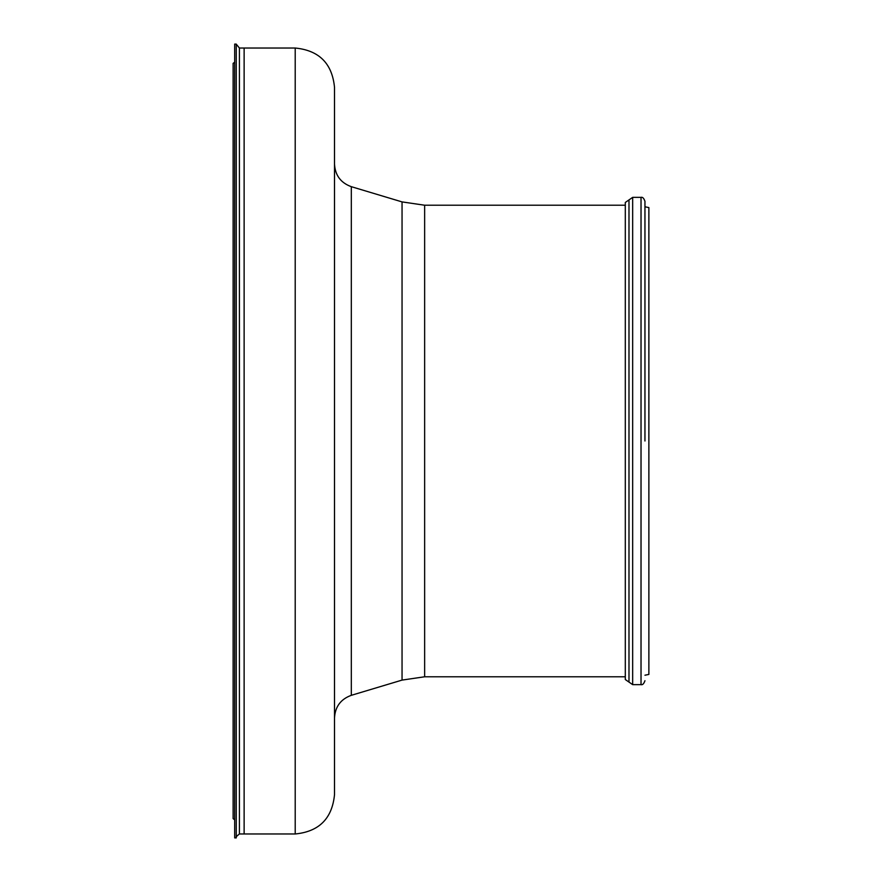 <?xml version="1.0" encoding="UTF-8"?>
<svg xmlns="http://www.w3.org/2000/svg" width="882" height="882" viewBox="0 0 882 882"><rect width="100%" height="100%" fill="white"/><g stroke="black" fill="none" stroke-linecap="round" stroke-linejoin="round"><path stroke-width="1.32" d="M234.689 819.819L233.124 818.639L233.124 63.361L234.689 62.181M239.408 48.025L295.205 48.025L295.205 833.975L244.127 833.975L244.127 48.025L244.127 833.975L239.408 833.975L239.408 48.025L236.266 44.177M236.266 441L236.266 44.1L234.689 44.1L234.689 837.9L236.266 837.9L236.266 441M644.951 441L644.951 201.283L644.951 441M628.987 199.916L625.305 202.463L625.305 679.537L628.987 682.084L628.987 199.916L632.67 197.359L632.67 684.641L628.987 682.084M644.951 675.215L648.876 674.421L648.876 207.579L644.951 206.785M295.205 48.025C319.075 50.362 332.172 63.46 334.51 87.329L334.51 794.671C332.172 818.54 319.075 831.638 295.205 833.975M644.951 680.717C643.86 683.804 642.548 685.105 641.027 684.641L641.027 197.359L632.67 197.359M402.049 201.901L351.312 186.675L351.312 695.325L402.049 680.099L402.049 201.901L424.639 205.219L424.639 676.781L625.305 676.781M239.408 833.975C236.486 836.279 235.439 837.558 236.266 837.823M641.027 684.641L632.67 684.641M641.027 197.359C642.548 196.895 643.86 198.196 644.951 201.283M351.312 186.675C340.75 182.85 335.149 175.32 334.51 164.096M625.305 205.219L424.639 205.219M351.312 695.325C340.75 699.15 335.149 706.68 334.51 717.904M402.049 680.099L424.639 676.781"/></g></svg>
